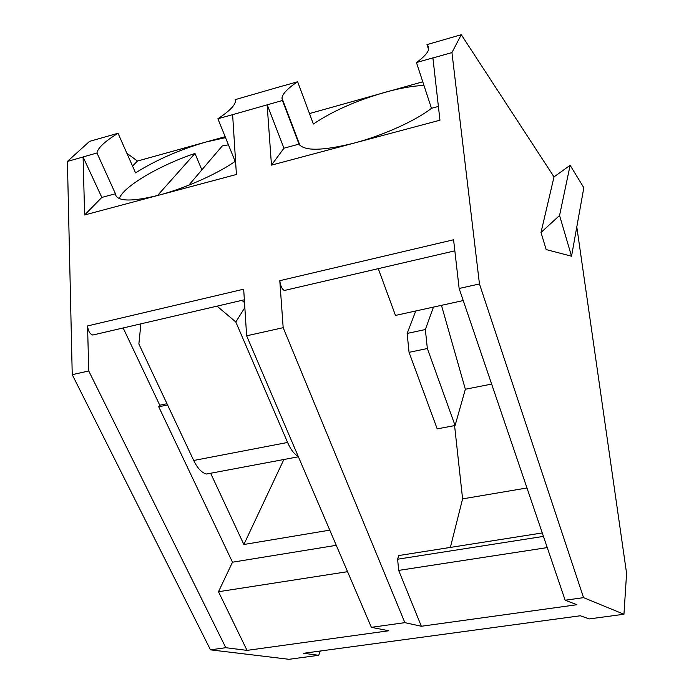 <?xml version="1.0" encoding="UTF-8"?>
<svg xmlns="http://www.w3.org/2000/svg" width="694" height="694" viewBox="0 0 694 694"><rect width="100%" height="100%" fill="white"/><g stroke="black" fill="none" stroke-linecap="round" stroke-linejoin="round"><path stroke-width="1.04" d="M540.999 232.49L546.178 249.58L571.544 256.216L583.827 187.718L570.13 165.293L559.564 215.487L540.999 232.49L554.012 176.901L461.284 34.7L451.941 52.579L479.459 283.959L583.55 597.647L565.15 600.223L459.133 288.487L453.581 239.768L279.795 280.688C280.497 286.006 282.024 289.277 284.375 290.482L454.848 250.838M479.459 283.959L459.133 288.487M565.15 600.223L576.931 604.726L421.353 626.257L398.668 570.407L397.619 559.208L398.738 555.547L542.274 532.949M450.371 547.419L462.594 498.873L526.98 487.977M455.082 425.509L437.203 428.875L409.052 352.344L427.348 348.518L455.082 425.509L465.353 389.247L441.462 305.334M491.647 384.077L465.353 389.247M433.455 307.095L425.353 329.537L427.348 348.518M409.052 352.344L407.144 333.441L425.353 329.537M407.144 333.441L415.767 310.973M235.578 161.268L235.153 161.381C217.213 173.986 185.09 188.282 158.943 195.153L236.411 174.489L232.62 114.666L282.441 100.491L299.019 144.126C304.31 151.231 322.589 150.91 353.871 143.164L439.953 120.201L432.909 57.888L416.452 62.547L431.468 108.316C415.671 120.747 382.949 135.521 353.871 143.164L271.475 165.137L283.959 148.195L267.225 104.794M267.138 104.898L271.475 165.137M438.382 106.451L431.468 108.316M283.959 148.195L299.019 144.126M282.441 100.491L281.955 98.054C282.579 93.707 287.802 88.268 297.631 81.727L283.048 85.917M422.776 81.814L309.472 113.564M309.741 113.2L309.09 112.541M228.447 144.82L222.28 145.922L188.803 185.203M157.538 195.517L194.979 153.443C159.707 165.215 123.254 186.521 119.255 198.614M194.979 153.443L201.859 169.883M132.545 166.066L137.473 161.043L206.17 141.966C179.737 149.618 156.193 159.924 135.556 172.867L118.023 133.265L89.561 141.368L67.413 161.433L83.089 157L84.625 214.975L101.818 197.426L83.089 157M235.153 161.381L217.89 118.761C229.358 111.196 235.205 105.297 235.439 101.064L235.197 99.641L282.996 85.856M225.533 137.638L206.17 141.966L225.151 136.692M137.473 161.043L126.872 153.253M583.55 597.647L623.949 614.251L589.232 618.918L580.314 615.769L303.599 653.28L318.737 655.301L320.238 651.024M94.063 334.734L92.788 335.029C89.847 334.048 88.112 331.021 87.557 325.937L88.754 370.986L225.793 647.702L210.482 649.844L288.964 659.3L318.737 655.301M87.557 325.937L243.681 289.19L246.63 335.818L371.368 627.333L404.871 622.648L283.178 327.681L279.795 280.688M246.63 335.818L283.178 327.681M225.793 647.702L247.029 650.382L218.489 591.73L347.555 571.683M247.029 650.382L388.779 630.768L371.368 627.333M336.278 545.319L232.49 562.201L158.726 406.788L167.558 404.949M218.489 591.73L232.49 562.201M244.843 307.589L235.821 321.99L217.04 306.141M241.911 300.355L244.531 302.575M140.899 323.846L138.869 344.007L193.704 460.486C197.573 468.407 201.85 472.918 206.552 474.019L298.394 456.782M235.821 321.99L287.594 442.46C290.829 449.79 294.351 454.37 298.142 456.201M211.757 473.048L206.552 474.019M158.726 406.788L159.767 405.218L123.159 327.967M159.767 405.218L166.976 403.708M329.789 530.147L243.863 544.495L283.872 459.506M210.638 473.256L243.863 544.495M210.482 649.844L72.237 374.665L88.754 370.986M72.237 374.665L67.413 161.433M118.023 133.265C104.742 141.463 97.724 148.039 96.969 152.992L83.202 156.896M96.969 152.992L115.447 193.747L101.818 197.426M84.625 214.975L158.935 195.153C132.58 201.72 118.119 201.624 115.56 194.849L115.447 193.747M232.62 114.666L217.89 118.761M423.973 85.457C413.19 85.83 400.264 88.095 385.196 92.25C356.317 100.595 332.365 111.187 313.367 124.035L297.631 81.727M428.597 49.586L426.992 44.616L461.284 34.7M426.992 44.616L428.623 46.802L428.588 49.621C427.556 53.117 423.505 57.429 416.452 62.547M463.245 300.554L395.476 315.432L378.265 268.647M285.364 290.248L284.375 290.482M421.353 626.257L404.871 622.648M454.579 425.604L462.594 498.873M451.941 52.579L432.856 57.984M559.564 215.487L571.544 256.216M554.012 176.901L570.13 165.293M623.949 614.251L626.587 573.339L576.801 226.921M398.668 570.407L547.245 547.592M543.437 536.393L397.619 559.208M287.594 442.46L193.704 460.486M92.788 335.029L244.349 299.791M116.288 196.454L115.56 194.849M299.912 145.341L281.955 98.054"/></g></svg>
